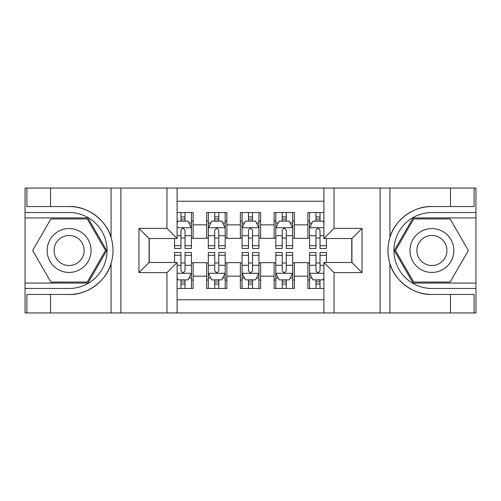 <?xml version="1.0" encoding="UTF-8"?>
<svg xmlns="http://www.w3.org/2000/svg" width="501" height="501" viewBox="0 0 501 501"><rect width="100%" height="100%" fill="white"/><g stroke="black" fill="none" stroke-linecap="round" stroke-linejoin="round"><path stroke-width="0.75" d="M177.091 312.937L323.909 312.937L323.909 262.48L351.921 262.48L351.921 238.52L323.909 238.52L323.909 188.063L177.091 188.063L177.091 238.52L149.079 238.52L149.079 262.48L177.091 262.48L177.091 312.937L50.532 312.937L50.532 294.456L69.094 294.456C86.836 295.358 106.657 280.767 111.072 263.557C113.646 254.859 113.646 246.154 111.072 237.443C106.657 220.233 86.836 205.642 69.094 206.544L50.532 206.544L50.532 188.063L25.05 188.063L25.05 283.071L87.9 283.071L106.7 250.5L87.9 217.929L25.05 217.929M323.909 212.53L307.877 212.53L307.877 224.849L294.375 224.849L294.375 238.351L307.877 238.351L307.877 224.849M294.375 224.849L294.375 212.53L274.122 212.53L274.122 224.849L260.626 224.849L260.626 238.351L274.122 238.351L274.122 224.849M260.626 224.849L260.626 212.53L240.374 212.53L240.374 224.849L226.878 224.849L226.878 238.351L240.374 238.351L240.374 224.849M226.878 224.849L226.878 212.53L206.625 212.53L206.625 238.351L193.123 238.351L193.123 212.53L177.091 212.53M177.091 288.47L193.123 288.47L193.123 262.649L206.625 262.649L206.625 288.47L226.878 288.47L226.878 262.649L240.374 262.649L240.374 276.151L226.878 276.151M240.374 276.151L240.374 288.47L260.626 288.47L260.626 262.649L274.122 262.649L274.122 276.151L260.626 276.151M274.122 276.151L274.122 288.47L294.375 288.47L294.375 262.649L307.877 262.649L307.877 276.151L294.375 276.151M323.909 201.227L177.091 201.227M177.091 299.773L323.909 299.773M307.877 276.151L307.877 288.47L323.909 288.47M149.248 238.52L149.248 262.48M351.752 262.48L351.752 238.52M180.974 220.966L185.026 220.966M191.438 220.966L193.123 220.966M180.974 238.013L185.026 238.013M191.438 238.013L193.123 238.013M180.974 262.987L185.026 262.987M191.438 262.987L193.123 262.987M180.974 280.034L185.026 280.034M191.438 280.034L193.123 280.034M206.625 238.013L208.31 238.013M214.722 238.013L218.774 238.013M225.187 238.013L226.878 238.013M206.625 220.966L208.31 220.966M214.722 220.966L218.774 220.966M225.187 220.966L226.878 220.966M206.625 262.987L208.31 262.987M214.722 262.987L218.774 262.987M225.187 262.987L226.878 262.987M206.625 280.034L208.31 280.034M214.722 280.034L218.774 280.034M225.187 280.034L226.878 280.034M240.374 262.987L242.064 262.987M248.477 262.987L252.523 262.987M258.936 262.987L260.626 262.987M240.374 280.034L242.064 280.034M248.477 280.034L252.523 280.034M258.936 280.034L260.626 280.034M240.374 220.966L242.064 220.966M248.477 220.966L252.523 220.966M258.936 220.966L260.626 220.966M240.374 238.013L242.064 238.013M248.477 238.013L252.523 238.013M258.936 238.013L260.626 238.013M274.122 262.987L275.813 262.987M282.226 262.987L286.278 262.987M292.69 262.987L294.375 262.987M274.122 280.034L275.813 280.034M282.226 280.034L286.278 280.034M292.69 280.034L294.375 280.034M274.122 220.966L275.813 220.966M282.226 220.966L286.278 220.966M292.69 220.966L294.375 220.966M274.122 238.013L275.813 238.013M282.226 238.013L286.278 238.013M292.69 238.013L294.375 238.013M307.877 262.987L309.562 262.987M315.974 262.987L320.026 262.987M307.877 280.034L309.562 280.034M315.974 280.034L320.026 280.034M307.877 220.966L309.562 220.966M315.974 220.966L320.026 220.966M307.877 238.013L309.562 238.013M315.974 238.013L320.026 238.013M185.026 216.92L180.974 216.92M174.561 245.722L174.561 248.477L180.974 248.477L180.974 245.722L174.561 245.722L174.561 238.52M188.99 222.995L191.438 222.995L191.438 248.477L185.026 248.477L185.026 230.416C183.679 227.817 182.326 227.817 180.974 230.416L180.974 245.722M191.438 222.995L191.438 212.53M191.438 227.886L188.063 221.135L177.936 221.135L177.091 222.826M180.974 221.135L180.974 212.53M185.026 212.53L185.026 221.135M180.974 284.08L185.026 284.08M177.091 278.174L177.936 279.865L188.063 279.865L191.438 273.114L191.438 252.523L185.026 252.523L185.026 255.278L191.438 255.278M191.438 273.114L191.438 288.47M174.561 262.48L174.561 252.523L180.974 252.523L180.974 270.584C182.32 273.183 183.673 273.183 185.026 270.584L185.026 255.278M185.026 279.865L185.026 288.47M180.974 288.47L180.974 279.865M80.06 231.5A21.938 21.938 0 0 0 50.094 239.534A21.938 21.938 0 0 0 58.122 269.5A21.938 21.938 0 0 0 88.095 261.466A21.938 21.938 0 0 0 80.06 231.5M76.603 237.493A15.017 15.017 0 0 0 56.087 242.991A15.017 15.017 0 0 0 61.585 263.507A15.017 15.017 0 0 0 82.101 258.009A15.017 15.017 0 0 0 76.603 237.493M87.312 282.057L50.877 282.057L32.653 250.5L50.877 218.943L87.312 218.943L105.529 250.5L87.312 282.057M442.878 231.5A21.938 21.938 0 0 0 412.905 239.534A21.938 21.938 0 0 0 420.94 269.5A21.938 21.938 0 0 0 450.906 261.466A21.938 21.938 0 0 0 442.878 231.5M439.415 237.493A15.017 15.017 0 0 0 418.899 242.991A15.017 15.017 0 0 0 424.397 263.507A15.017 15.017 0 0 0 444.913 258.009A15.017 15.017 0 0 0 439.415 237.493M450.123 282.057L413.688 282.057L395.471 250.5L413.688 218.943L450.123 218.943L468.347 250.5L450.123 282.057M166.971 312.937L166.971 272.607L138.959 272.607L138.959 228.393L166.971 228.393L166.971 188.063L120.898 188.063L120.898 312.937M69.094 206.544A43.956 43.956 0 0 1 111.072 237.443L111.072 188.063L50.532 188.063M50.532 312.937L25.05 312.937L25.05 283.071M25.05 288.47L69.094 288.47A37.97 37.97 0 0 0 107.064 250.5A37.97 37.97 0 0 0 69.094 212.53L25.05 212.53M69.094 294.456A43.956 43.956 0 0 0 111.072 263.557L111.072 312.937M111.072 188.063L120.898 188.063M166.971 188.063L177.091 188.063M50.532 294.456L26.904 294.456L26.904 312.937M50.532 206.544L26.904 206.544L26.904 188.063M166.971 272.607L177.091 262.48M138.959 272.607L149.079 262.48M138.959 228.393L149.079 238.52M166.971 228.393L177.091 238.52M323.909 188.063L450.468 188.063L450.468 206.544L431.906 206.544C414.164 205.642 394.343 220.233 389.928 237.443C387.354 246.141 387.354 254.846 389.928 263.557C394.343 280.767 414.164 295.358 431.906 294.456L450.468 294.456L450.468 312.937L475.95 312.937L475.95 217.929L413.1 217.929L394.3 250.5L413.1 283.071L475.95 283.071M334.029 188.063L334.029 228.393L362.041 228.393L362.041 272.607L334.029 272.607L334.029 312.937L380.102 312.937L380.102 188.063M389.928 263.557L389.928 312.937L450.468 312.937M450.468 188.063L475.95 188.063L475.95 217.929M475.95 212.53L431.906 212.53A37.97 37.97 0 0 0 393.936 250.5A37.97 37.97 0 0 0 431.906 288.47L475.95 288.47M431.906 206.544A43.956 43.956 0 0 0 387.949 250.5A43.956 43.956 0 0 0 431.906 294.456M389.928 312.937L380.102 312.937M334.029 312.937L323.909 312.937M450.468 206.544L474.096 206.544L474.096 188.063M450.468 294.456L474.096 294.456L474.096 312.937M334.029 228.393L323.909 238.52M362.041 228.393L351.921 238.52M362.041 272.607L351.921 262.48M334.029 272.607L323.909 262.48M218.774 216.92L214.722 216.92M225.187 245.722L218.774 245.722L218.774 248.477L225.187 248.477L225.187 227.886L221.811 221.135L211.685 221.135L208.31 227.886L208.31 248.477L214.722 248.477L214.722 245.722L208.31 245.722M208.31 227.886L208.31 212.53M225.187 227.886L225.187 212.53M214.722 221.135L214.722 212.53M218.774 212.53L218.774 221.135M218.774 245.722L218.774 230.416C217.428 227.817 216.075 227.817 214.722 230.416L214.722 245.722M252.523 216.92L248.477 216.92M258.936 245.722L252.523 245.722L252.523 248.477L258.936 248.477L258.936 227.886L255.56 221.135L245.44 221.135L242.064 227.886L242.064 248.477L248.477 248.477L248.477 245.722L242.064 245.722M242.064 227.886L242.064 212.53M258.936 227.886L258.936 212.53M248.477 221.135L248.477 212.53M252.523 212.53L252.523 221.135M252.523 245.722L252.523 230.416C251.176 227.817 249.83 227.817 248.477 230.416L248.477 245.722M286.278 216.92L282.226 216.92M292.69 245.722L286.278 245.722L286.278 248.477L292.69 248.477L292.69 227.886L289.315 221.135L279.189 221.135L275.813 227.886L275.813 248.477L282.226 248.477L282.226 245.722L275.813 245.722M275.813 227.886L275.813 212.53M292.69 227.886L292.69 212.53M282.226 221.135L282.226 212.53M286.278 212.53L286.278 221.135M286.278 245.722L286.278 230.416C284.925 227.817 283.579 227.817 282.226 230.416L282.226 245.722M320.026 216.92L315.974 216.92M323.909 222.826L323.064 221.135L312.937 221.135L309.562 227.886L309.562 248.477L315.974 248.477L315.974 245.722L309.562 245.722M309.562 227.886L309.562 212.53M326.439 238.52L326.439 248.477L320.026 248.477L320.026 230.416C318.68 227.817 317.327 227.817 315.974 230.416L315.974 245.722M315.974 221.135L315.974 212.53M320.026 212.53L320.026 221.135M214.722 284.08L218.774 284.08M208.31 255.278L214.722 255.278L214.722 252.523L208.31 252.523L208.31 273.114L211.685 279.865L221.811 279.865L225.187 273.114L225.187 252.523L218.774 252.523L218.774 255.278L225.187 255.278M225.187 273.114L225.187 288.47M208.31 273.114L208.31 288.47M218.774 279.865L218.774 288.47M214.722 288.47L214.722 279.865M214.722 255.278L214.722 270.584C216.075 273.183 217.421 273.183 218.774 270.584L218.774 255.278M248.477 284.08L252.523 284.08M242.064 255.278L248.477 255.278L248.477 252.523L242.064 252.523L242.064 273.114L245.44 279.865L255.56 279.865L258.936 273.114L258.936 252.523L252.523 252.523L252.523 255.278L258.936 255.278M258.936 273.114L258.936 288.47M242.064 273.114L242.064 288.47M252.523 279.865L252.523 288.47M248.477 288.47L248.477 279.865M248.477 255.278L248.477 270.584C249.824 273.183 251.17 273.183 252.523 270.584L252.523 255.278M282.226 284.08L286.278 284.08M275.813 255.278L282.226 255.278L282.226 252.523L275.813 252.523L275.813 273.114L279.189 279.865L289.315 279.865L292.69 273.114L292.69 252.523L286.278 252.523L286.278 255.278L292.69 255.278M292.69 273.114L292.69 288.47M275.813 273.114L275.813 288.47M286.278 279.865L286.278 288.47M282.226 288.47L282.226 279.865M282.226 255.278L282.226 270.584C283.572 273.183 284.925 273.183 286.278 270.584L286.278 255.278M315.974 284.08L320.026 284.08M326.439 255.278L326.439 252.523L320.026 252.523L320.026 255.278L326.439 255.278L326.439 262.48M312.01 278.005L309.562 278.005L309.562 252.523L315.974 252.523L315.974 270.584C317.321 273.183 318.674 273.183 320.026 270.584L320.026 255.278M309.562 278.005L309.562 288.47M309.562 273.114L312.937 279.865L323.064 279.865L323.909 278.174M320.026 279.865L320.026 288.47M315.974 288.47L315.974 279.865M206.625 276.151L193.123 276.151M206.625 224.849L193.123 224.849M191.351 227.717L177.091 227.717M191.438 245.722L185.026 245.722M180.974 235.708L177.091 235.708M191.438 235.708L185.026 235.708M185.026 219.069L180.974 219.069M177.091 273.283L191.351 273.283M191.438 278.005L188.99 278.005M174.561 255.278L180.974 255.278M185.026 265.292L191.438 265.292M177.091 265.292L180.974 265.292M180.974 281.931L185.026 281.931M389.928 188.063L389.928 237.443M225.106 227.717L208.397 227.717M208.31 222.995L210.758 222.995M222.738 222.995L225.187 222.995M214.722 235.708L208.31 235.708M225.187 235.708L218.774 235.708M218.774 219.069L214.722 219.069M258.854 227.717L242.146 227.717M242.064 222.995L244.507 222.995M256.493 222.995L258.936 222.995M248.477 235.708L242.064 235.708M258.936 235.708L252.523 235.708M252.523 219.069L248.477 219.069M292.603 227.717L275.894 227.717M275.813 222.995L278.262 222.995M290.242 222.995L292.69 222.995M282.226 235.708L275.813 235.708M292.69 235.708L286.278 235.708M286.278 219.069L282.226 219.069M323.909 227.717L309.649 227.717M309.562 222.995L312.01 222.995M326.439 245.722L320.026 245.722M315.974 235.708L309.562 235.708M323.909 235.708L320.026 235.708M320.026 219.069L315.974 219.069M208.397 273.283L225.106 273.283M225.187 278.005L222.738 278.005M210.758 278.005L208.31 278.005M218.774 265.292L225.187 265.292M208.31 265.292L214.722 265.292M214.722 281.931L218.774 281.931M242.146 273.283L258.854 273.283M258.936 278.005L256.493 278.005M244.507 278.005L242.064 278.005M252.523 265.292L258.936 265.292M242.064 265.292L248.477 265.292M248.477 281.931L252.523 281.931M275.894 273.283L292.603 273.283M292.69 278.005L290.242 278.005M278.262 278.005L275.813 278.005M286.278 265.292L292.69 265.292M275.813 265.292L282.226 265.292M282.226 281.931L286.278 281.931M309.649 273.283L323.909 273.283M309.562 255.278L315.974 255.278M320.026 265.292L323.909 265.292M309.562 265.292L315.974 265.292M315.974 281.931L320.026 281.931"/></g></svg>
